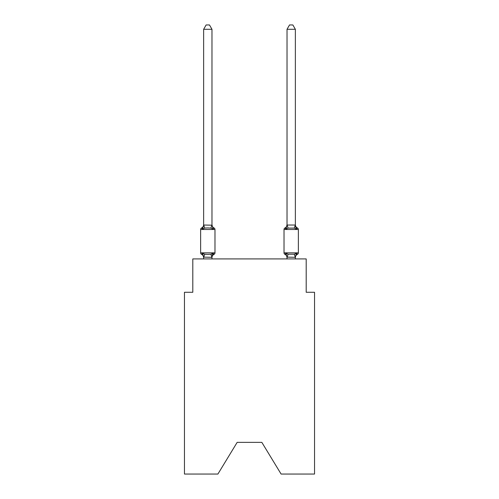 <?xml version="1.0" encoding="UTF-8"?>
<svg xmlns="http://www.w3.org/2000/svg" width="499" height="499" viewBox="0 0 499 499"><rect width="100%" height="100%" fill="white"/><g stroke="black" fill="none" stroke-linecap="round" stroke-linejoin="round"><path stroke-width="0.75" d="M261.838 442.364L281.099 474.05L314.538 474.05L314.538 292.277L306.199 292.277L306.199 258.925L192.801 258.925L192.801 292.277L184.462 292.277L184.462 474.05L217.901 474.05L237.162 442.364L261.838 442.364L237.162 442.364M211.975 29.285L203.642 29.285L206.143 24.95L209.474 24.95L211.975 29.285L211.975 224.687A3.668 3.668 0 0 0 214.04 227.987L213.023 229.16L214.04 227.987A1.665 1.665 0 0 1 214.982 229.49L214.982 252.837A1.665 1.665 0 0 1 214.04 254.334L213.023 253.161L214.04 254.334L213.023 253.161L214.04 254.334L213.023 253.161L214.04 254.334L213.023 253.161L214.04 254.334L213.023 253.161L214.04 254.334L213.023 253.161L214.04 254.334L213.023 253.161L214.04 254.334L213.023 253.161L214.04 254.334L213.023 253.161L214.04 254.334L213.023 253.161L214.04 254.334L213.023 253.161L214.04 254.334L213.023 253.161L214.04 254.334L213.023 253.161L214.04 254.334L213.023 253.161L211.913 257.316L203.642 257.141L203.642 257.634A3.668 3.668 0 0 0 201.577 254.334A1.665 1.665 0 0 1 200.635 252.837A1.665 1.665 0 0 0 201.577 254.334A1.665 1.665 0 0 1 200.635 252.837A1.665 1.665 0 0 0 201.577 254.334L202.6 253.161L201.577 254.334A1.665 1.665 0 0 1 200.635 252.837A1.665 1.665 0 0 0 201.577 254.334A1.665 1.665 0 0 1 200.635 252.837A1.665 1.665 0 0 0 201.577 254.334A1.665 1.665 0 0 1 200.635 252.837A1.665 1.665 0 0 0 201.577 254.334A1.665 1.665 0 0 1 200.635 252.837A1.665 1.665 0 0 0 201.577 254.334A1.665 1.665 0 0 1 200.635 252.837A1.665 1.665 0 0 0 201.577 254.334A1.665 1.665 0 0 1 200.635 252.837A1.665 1.665 0 0 0 201.577 254.334A1.665 1.665 0 0 1 200.635 252.837A1.665 1.665 0 0 0 201.577 254.334A1.665 1.665 0 0 1 200.635 252.837A1.665 1.665 0 0 0 201.577 254.334A1.665 1.665 0 0 1 200.635 252.837A1.665 1.665 0 0 0 201.577 254.334A1.665 1.665 0 0 1 200.635 252.837A1.665 1.665 0 0 0 201.577 254.334A1.665 1.665 0 0 1 200.635 252.837A1.665 1.665 0 0 0 201.577 254.334A1.665 1.665 0 0 1 200.635 252.837A1.665 1.665 0 0 0 201.577 254.334A1.665 1.665 0 0 1 200.635 252.837A1.665 1.665 0 0 0 201.577 254.334A1.665 1.665 0 0 1 200.635 252.837A1.665 1.665 0 0 0 201.577 254.334A1.665 1.665 0 0 1 200.635 252.837A1.665 1.665 0 0 0 201.577 254.334A1.665 1.665 0 0 1 200.635 252.837A1.665 1.665 0 0 0 201.577 254.334A1.665 1.665 0 0 1 200.635 252.837A1.665 1.665 0 0 0 201.577 254.334A1.665 1.665 0 0 1 200.635 252.837A1.665 1.665 0 0 0 201.577 254.334A1.665 1.665 0 0 1 200.635 252.837A1.665 1.665 0 0 0 201.577 254.334L202.6 253.161L201.577 254.334A1.665 1.665 0 0 1 200.635 252.837A1.665 1.665 0 0 0 201.577 254.334L202.6 253.161L201.577 254.334A1.665 1.665 0 0 1 200.635 252.837A1.665 1.665 0 0 0 201.577 254.334L202.6 253.161L201.577 254.334A1.665 1.665 0 0 1 200.635 252.837A1.665 1.665 0 0 0 201.577 254.334L202.6 253.161L201.577 254.334A1.665 1.665 0 0 1 200.635 252.837A1.665 1.665 0 0 0 201.577 254.334L202.6 253.161L201.577 254.334A1.665 1.665 0 0 1 200.635 252.837A1.665 1.665 0 0 0 201.577 254.334L202.6 253.161L201.577 254.334A1.665 1.665 0 0 1 200.635 252.837A1.665 1.665 0 0 0 201.577 254.334L202.6 253.161L201.577 254.334A1.665 1.665 0 0 1 200.635 252.837A1.665 1.665 0 0 0 201.577 254.334L202.6 253.161L201.577 254.334L202.6 253.161L201.577 254.334L202.6 253.161L201.577 254.334L202.6 253.161L201.577 254.334L202.6 253.161L201.577 254.334L202.6 253.161L201.577 254.334L202.6 253.161L201.577 254.334L202.6 253.161L201.577 254.334L202.6 253.161L201.577 254.334L202.6 253.161L201.577 254.334L202.6 253.161L204.684 254.234L207.809 254.403L210.934 254.234L213.023 253.161L214.04 254.334A1.665 1.665 0 0 0 214.982 252.837A1.665 1.665 0 0 1 214.04 254.334L213.566 254.103L214.04 254.334A1.665 1.665 0 0 0 214.982 252.837A1.665 1.665 0 0 1 214.04 254.334A1.665 1.665 0 0 0 214.982 252.837A1.665 1.665 0 0 1 214.04 254.334L213.566 254.103L214.04 254.334A1.665 1.665 0 0 0 214.982 252.837A1.665 1.665 0 0 1 214.04 254.334A1.665 1.665 0 0 0 214.982 252.837A1.665 1.665 0 0 1 214.04 254.334L213.566 254.103L214.04 254.334A1.665 1.665 0 0 0 214.982 252.837A1.665 1.665 0 0 1 214.04 254.334A1.665 1.665 0 0 0 214.982 252.837A1.665 1.665 0 0 1 214.04 254.334L213.566 254.103L214.04 254.334A1.665 1.665 0 0 0 214.982 252.837A1.665 1.665 0 0 1 214.04 254.334A1.665 1.665 0 0 0 214.982 252.837A1.665 1.665 0 0 1 214.04 254.334L213.566 254.103L214.04 254.334A1.665 1.665 0 0 0 214.982 252.837A1.665 1.665 0 0 1 214.04 254.334A1.665 1.665 0 0 0 214.982 252.837A1.665 1.665 0 0 1 214.04 254.334L213.566 254.103L214.04 254.334A1.665 1.665 0 0 0 214.982 252.837A1.665 1.665 0 0 1 214.04 254.334A1.665 1.665 0 0 0 214.982 252.837A1.665 1.665 0 0 1 214.04 254.334L213.566 254.103L214.04 254.334A1.665 1.665 0 0 0 214.982 252.837A1.665 1.665 0 0 1 214.04 254.334A1.665 1.665 0 0 0 214.982 252.837A1.665 1.665 0 0 1 214.04 254.334L213.566 254.103L214.04 254.334A1.665 1.665 0 0 0 214.982 252.837A1.665 1.665 0 0 1 214.04 254.334A1.665 1.665 0 0 0 214.982 252.837A1.665 1.665 0 0 1 214.04 254.334L213.566 254.103L214.04 254.334A1.665 1.665 0 0 0 214.982 252.837A1.665 1.665 0 0 1 214.04 254.334A1.665 1.665 0 0 0 214.982 252.837A1.665 1.665 0 0 1 214.04 254.334L213.566 254.103L214.04 254.334A1.665 1.665 0 0 0 214.982 252.837A1.665 1.665 0 0 1 214.04 254.334A1.665 1.665 0 0 0 214.982 252.837A1.665 1.665 0 0 1 214.04 254.334L213.566 254.103L214.04 254.334A1.665 1.665 0 0 0 214.982 252.837A1.665 1.665 0 0 1 214.04 254.334A1.665 1.665 0 0 0 214.982 252.837A1.665 1.665 0 0 1 214.04 254.334L213.566 254.103L214.04 254.334A1.665 1.665 0 0 0 214.982 252.837A1.665 1.665 0 0 1 214.04 254.334A1.665 1.665 0 0 0 214.982 252.837A1.665 1.665 0 0 1 214.04 254.334L213.566 254.103L214.04 254.334A1.665 1.665 0 0 0 214.982 252.837A1.665 1.665 0 0 1 214.04 254.334A1.665 1.665 0 0 0 214.982 252.837A1.665 1.665 0 0 1 214.04 254.334L213.566 254.103M203.642 29.285L203.642 225.03L211.975 225.18L211.975 224.687L213.023 229.16L210.934 228.087L207.809 227.924L204.684 228.087L202.6 229.16L201.577 227.987A1.665 1.665 0 0 0 200.635 229.49A1.665 1.665 0 0 1 201.577 227.987L202.051 228.218L201.577 227.987A1.665 1.665 0 0 0 200.635 229.49A1.665 1.665 0 0 1 201.577 227.987A1.665 1.665 0 0 0 200.635 229.49A1.665 1.665 0 0 1 201.577 227.987L202.051 228.218L201.577 227.987A1.665 1.665 0 0 0 200.635 229.49A1.665 1.665 0 0 1 201.577 227.987A1.665 1.665 0 0 0 200.635 229.49A1.665 1.665 0 0 1 201.577 227.987L202.051 228.218L201.577 227.987A1.665 1.665 0 0 0 200.635 229.49A1.665 1.665 0 0 1 201.577 227.987A1.665 1.665 0 0 0 200.635 229.49A1.665 1.665 0 0 1 201.577 227.987L202.051 228.218L201.577 227.987A1.665 1.665 0 0 0 200.635 229.49A1.665 1.665 0 0 1 201.577 227.987A1.665 1.665 0 0 0 200.635 229.49A1.665 1.665 0 0 1 201.577 227.987L202.051 228.218L201.577 227.987A1.665 1.665 0 0 0 200.635 229.49A1.665 1.665 0 0 1 201.577 227.987A1.665 1.665 0 0 0 200.635 229.49A1.665 1.665 0 0 1 201.577 227.987L202.051 228.218L201.577 227.987A1.665 1.665 0 0 0 200.635 229.49A1.665 1.665 0 0 1 201.577 227.987A1.665 1.665 0 0 0 200.635 229.49A1.665 1.665 0 0 1 201.577 227.987L202.051 228.218L201.577 227.987A1.665 1.665 0 0 0 200.635 229.49A1.665 1.665 0 0 1 201.577 227.987A1.665 1.665 0 0 0 200.635 229.49A1.665 1.665 0 0 1 201.577 227.987L202.051 228.218L201.577 227.987A1.665 1.665 0 0 0 200.635 229.49A1.665 1.665 0 0 1 201.577 227.987A1.665 1.665 0 0 0 200.635 229.49A1.665 1.665 0 0 1 201.577 227.987L202.051 228.218L201.577 227.987A1.665 1.665 0 0 0 200.635 229.49A1.665 1.665 0 0 1 201.577 227.987A1.665 1.665 0 0 0 200.635 229.49A1.665 1.665 0 0 1 201.577 227.987L202.051 228.218L201.577 227.987A1.665 1.665 0 0 0 200.635 229.49A1.665 1.665 0 0 1 201.577 227.987A1.665 1.665 0 0 0 200.635 229.49A1.665 1.665 0 0 1 201.577 227.987L202.051 228.218L201.577 227.987A1.665 1.665 0 0 0 200.635 229.49A1.665 1.665 0 0 1 201.577 227.987A1.665 1.665 0 0 0 200.635 229.49A1.665 1.665 0 0 1 201.577 227.987L202.051 228.218L201.577 227.987A1.665 1.665 0 0 0 200.635 229.49A1.665 1.665 0 0 1 201.577 227.987A1.665 1.665 0 0 0 200.635 229.49A1.665 1.665 0 0 1 201.577 227.987L202.051 228.218L201.577 227.987A1.665 1.665 0 0 0 200.635 229.49A1.665 1.665 0 0 1 201.577 227.987A1.665 1.665 0 0 0 200.635 229.49A1.665 1.665 0 0 1 201.577 227.987L202.051 228.218M211.975 257.141L212.368 255.176L211.975 257.141M297.423 227.987A3.668 3.668 0 0 1 295.358 224.687A3.668 3.668 0 0 0 297.423 227.987A1.665 1.665 0 0 1 298.365 229.49A1.665 1.665 0 0 0 297.423 227.987A3.668 3.668 0 0 1 295.358 224.687A3.668 3.668 0 0 0 297.423 227.987A1.665 1.665 0 0 1 298.365 229.49A1.665 1.665 0 0 0 297.423 227.987A3.668 3.668 0 0 1 295.358 224.687A3.668 3.668 0 0 0 297.423 227.987A1.665 1.665 0 0 1 298.365 229.49A1.665 1.665 0 0 0 297.423 227.987A3.668 3.668 0 0 1 295.358 224.687A3.668 3.668 0 0 0 297.423 227.987A1.665 1.665 0 0 1 298.365 229.49A1.665 1.665 0 0 0 297.423 227.987A3.668 3.668 0 0 1 295.358 224.687A3.668 3.668 0 0 0 297.423 227.987A1.665 1.665 0 0 1 298.365 229.49A1.665 1.665 0 0 0 297.423 227.987A3.668 3.668 0 0 1 295.358 224.687A3.668 3.668 0 0 0 297.423 227.987A1.665 1.665 0 0 1 298.365 229.49A1.665 1.665 0 0 0 297.423 227.987A3.668 3.668 0 0 1 295.358 224.687A3.668 3.668 0 0 0 297.423 227.987A1.665 1.665 0 0 1 298.365 229.49A1.665 1.665 0 0 0 297.423 227.987A3.668 3.668 0 0 1 295.358 224.687A3.668 3.668 0 0 0 297.423 227.987A1.665 1.665 0 0 1 298.365 229.49A1.665 1.665 0 0 0 297.423 227.987A3.668 3.668 0 0 1 295.358 224.687A3.668 3.668 0 0 0 297.423 227.987A1.665 1.665 0 0 1 298.365 229.49A1.665 1.665 0 0 0 297.423 227.987A3.668 3.668 0 0 1 295.358 224.687A3.668 3.668 0 0 0 297.423 227.987A1.665 1.665 0 0 1 298.365 229.49A1.665 1.665 0 0 0 297.423 227.987A3.668 3.668 0 0 1 295.358 224.687A3.668 3.668 0 0 0 297.423 227.987A1.665 1.665 0 0 1 298.365 229.49A1.665 1.665 0 0 0 297.423 227.987A3.668 3.668 0 0 1 295.358 224.687A3.668 3.668 0 0 0 297.423 227.987A1.665 1.665 0 0 1 298.365 229.49A1.665 1.665 0 0 0 297.423 227.987A3.668 3.668 0 0 1 295.358 224.687A3.668 3.668 0 0 0 297.423 227.987A1.665 1.665 0 0 1 298.365 229.49A1.665 1.665 0 0 0 297.423 227.987A3.668 3.668 0 0 1 295.358 224.687A3.668 3.668 0 0 0 297.423 227.987A1.665 1.665 0 0 1 298.365 229.49L284.018 229.49A1.665 1.665 0 0 1 284.96 227.987A3.668 3.668 0 0 0 287.025 224.687L285.977 229.16L284.96 227.987A1.665 1.665 0 0 0 284.018 229.49A1.665 1.665 0 0 1 284.96 227.987L285.977 229.16L286.37 227.843L285.977 229.16L286.37 227.843L285.977 229.16L286.37 227.843L285.977 229.16L286.37 227.843L285.977 229.16L286.37 227.843L285.977 229.16L286.37 227.843L285.977 229.16L286.37 227.843L285.977 229.16L286.37 227.843L285.977 229.16L286.37 227.843L285.977 229.16L286.37 227.843L285.977 229.16L286.37 227.843L285.977 229.16L286.37 227.843L285.977 229.16L286.37 227.843L285.977 229.16L286.37 227.843L285.977 229.16L288.066 228.087L294.316 228.087L296.4 229.16L295.533 226.44L296.4 229.16L297.423 227.987L296.4 229.16L295.533 226.44L296.4 229.16L297.423 227.987L296.4 229.16L295.533 226.44L296.4 229.16L297.423 227.987L296.4 229.16L295.533 226.44L296.4 229.16L297.423 227.987L296.4 229.16L295.533 226.44L296.4 229.16L297.423 227.987L296.4 229.16L295.533 226.44L296.4 229.16L297.423 227.987L296.4 229.16L295.533 226.44L296.4 229.16L297.423 227.987L296.4 229.16L295.533 226.44L296.4 229.16L297.423 227.987L296.4 229.16L295.533 226.44L296.4 229.16L297.423 227.987L296.4 229.16L295.533 226.44L296.4 229.16L297.423 227.987L296.4 229.16L295.533 226.44L296.4 229.16L297.423 227.987L296.4 229.16L295.533 226.44L296.4 229.16L297.423 227.987L296.4 229.16L295.533 226.44L296.4 229.16L295.533 226.44L296.4 229.16L297.423 227.987A1.665 1.665 0 0 1 298.365 229.49L298.365 252.837A1.665 1.665 0 0 1 297.423 254.334L296.4 253.161L296.949 254.103M295.358 225.03L295.358 29.285L287.025 29.285L287.025 225.03L295.358 225.03L296.4 229.16M295.358 258.925L295.358 257.291L287.025 257.141L287.025 257.634L285.977 253.161L284.96 254.334A1.665 1.665 0 0 1 284.018 252.837A1.665 1.665 0 0 0 284.96 254.334A3.668 3.668 0 0 1 287.025 257.634A3.668 3.668 0 0 0 284.96 254.334A1.665 1.665 0 0 1 284.018 252.837A1.665 1.665 0 0 0 284.96 254.334L285.977 253.161L284.96 254.334A1.665 1.665 0 0 1 284.018 252.837A1.665 1.665 0 0 0 284.96 254.334A3.668 3.668 0 0 1 287.025 257.634A3.668 3.668 0 0 0 284.96 254.334A1.665 1.665 0 0 1 284.018 252.837A1.665 1.665 0 0 0 284.96 254.334A1.665 1.665 0 0 1 284.018 252.837A1.665 1.665 0 0 0 284.96 254.334L285.977 253.161L284.96 254.334A3.668 3.668 0 0 1 287.025 257.634A3.668 3.668 0 0 0 284.96 254.334A1.665 1.665 0 0 1 284.018 252.837A1.665 1.665 0 0 0 284.96 254.334A1.665 1.665 0 0 1 284.018 252.837A1.665 1.665 0 0 0 284.96 254.334A3.668 3.668 0 0 1 287.025 257.634A3.668 3.668 0 0 0 284.96 254.334A1.665 1.665 0 0 1 284.018 252.837A1.665 1.665 0 0 0 284.96 254.334A1.665 1.665 0 0 1 284.018 252.837A1.665 1.665 0 0 0 284.96 254.334A3.668 3.668 0 0 1 287.025 257.634A3.668 3.668 0 0 0 284.96 254.334A1.665 1.665 0 0 1 284.018 252.837A1.665 1.665 0 0 0 284.96 254.334A1.665 1.665 0 0 1 284.018 252.837A1.665 1.665 0 0 0 284.96 254.334A3.668 3.668 0 0 1 287.025 257.634A3.668 3.668 0 0 0 284.96 254.334A1.665 1.665 0 0 1 284.018 252.837A1.665 1.665 0 0 0 284.96 254.334A1.665 1.665 0 0 1 284.018 252.837A1.665 1.665 0 0 0 284.96 254.334L285.977 253.161L284.96 254.334A3.668 3.668 0 0 1 287.025 257.634A3.668 3.668 0 0 0 284.96 254.334A1.665 1.665 0 0 1 284.018 252.837A1.665 1.665 0 0 0 284.96 254.334A1.665 1.665 0 0 1 284.018 252.837A1.665 1.665 0 0 0 284.96 254.334A3.668 3.668 0 0 1 287.025 257.634A3.668 3.668 0 0 0 284.96 254.334A1.665 1.665 0 0 1 284.018 252.837A1.665 1.665 0 0 0 284.96 254.334L285.977 253.161L284.96 254.334A1.665 1.665 0 0 1 284.018 252.837A1.665 1.665 0 0 0 284.96 254.334A3.668 3.668 0 0 1 287.025 257.634A3.668 3.668 0 0 0 284.96 254.334A1.665 1.665 0 0 1 284.018 252.837A1.665 1.665 0 0 0 284.96 254.334A1.665 1.665 0 0 1 284.018 252.837A1.665 1.665 0 0 0 284.96 254.334L285.977 253.161L284.96 254.334A3.668 3.668 0 0 1 287.025 257.634A3.668 3.668 0 0 0 284.96 254.334A1.665 1.665 0 0 1 284.018 252.837A1.665 1.665 0 0 0 284.96 254.334A1.665 1.665 0 0 1 284.018 252.837A1.665 1.665 0 0 0 284.96 254.334A3.668 3.668 0 0 1 287.025 257.634A3.668 3.668 0 0 0 284.96 254.334A1.665 1.665 0 0 1 284.018 252.837A1.665 1.665 0 0 0 284.96 254.334A1.665 1.665 0 0 1 284.018 252.837A1.665 1.665 0 0 0 284.96 254.334A3.668 3.668 0 0 1 287.025 257.634A3.668 3.668 0 0 0 284.96 254.334A1.665 1.665 0 0 1 284.018 252.837A1.665 1.665 0 0 0 284.96 254.334L285.977 253.161L284.96 254.334A1.665 1.665 0 0 1 284.018 252.837A1.665 1.665 0 0 0 284.96 254.334A3.668 3.668 0 0 1 287.025 257.634A3.668 3.668 0 0 0 284.96 254.334A1.665 1.665 0 0 1 284.018 252.837A1.665 1.665 0 0 0 284.96 254.334A1.665 1.665 0 0 1 284.018 252.837A1.665 1.665 0 0 0 284.96 254.334L285.977 253.161L284.96 254.334A3.668 3.668 0 0 1 287.025 257.634A3.668 3.668 0 0 0 284.96 254.334A1.665 1.665 0 0 1 284.018 252.837A1.665 1.665 0 0 0 284.96 254.334L285.977 253.161L284.96 254.334L285.977 253.161L284.96 254.334L285.977 253.161L284.96 254.334L285.977 253.161L284.96 254.334L285.977 253.161L284.96 254.334L285.977 253.161L284.96 254.334L285.977 253.161L284.96 254.334L285.977 253.161L284.96 254.334L285.977 253.161L284.96 254.334L285.977 253.161L284.96 254.334L285.977 253.161L288.066 254.234L294.316 254.234L296.4 253.161L297.423 254.334A1.665 1.665 0 0 0 298.365 252.837A1.665 1.665 0 0 1 297.423 254.334L296.4 253.161L297.423 254.334A1.665 1.665 0 0 0 298.365 252.837A1.665 1.665 0 0 1 297.423 254.334L296.4 253.161L297.423 254.334A1.665 1.665 0 0 0 298.365 252.837A1.665 1.665 0 0 1 297.423 254.334L296.4 253.161L297.423 254.334A1.665 1.665 0 0 0 298.365 252.837A1.665 1.665 0 0 1 297.423 254.334L296.4 253.161L297.423 254.334A1.665 1.665 0 0 0 298.365 252.837A1.665 1.665 0 0 1 297.423 254.334L296.4 253.161L297.423 254.334A1.665 1.665 0 0 0 298.365 252.837A1.665 1.665 0 0 1 297.423 254.334L296.4 253.161L297.423 254.334A1.665 1.665 0 0 0 298.365 252.837A1.665 1.665 0 0 1 297.423 254.334L296.4 253.161L297.423 254.334A1.665 1.665 0 0 0 298.365 252.837A1.665 1.665 0 0 1 297.423 254.334L296.4 253.161L297.423 254.334A1.665 1.665 0 0 0 298.365 252.837A1.665 1.665 0 0 1 297.423 254.334L296.4 253.161L297.423 254.334A1.665 1.665 0 0 0 298.365 252.837A1.665 1.665 0 0 1 297.423 254.334L296.4 253.161L297.423 254.334A1.665 1.665 0 0 0 298.365 252.837A1.665 1.665 0 0 1 297.423 254.334L296.4 253.161L297.423 254.334A1.665 1.665 0 0 0 298.365 252.837A1.665 1.665 0 0 1 297.423 254.334L296.4 253.161L297.423 254.334A1.665 1.665 0 0 0 298.365 252.837A1.665 1.665 0 0 1 297.423 254.334L296.4 253.161L297.423 254.334A1.665 1.665 0 0 0 298.365 252.837L284.018 252.837L284.018 229.49A1.665 1.665 0 0 1 284.96 227.987L285.434 228.218M295.358 257.634L295.358 257.634A3.668 3.668 0 0 1 297.423 254.334M201.577 227.987L202.6 229.16L201.577 227.987A1.665 1.665 0 0 0 200.635 229.49A1.665 1.665 0 0 1 201.577 227.987L202.6 229.16L201.577 227.987A3.668 3.668 0 0 0 203.642 224.687M211.975 224.687L211.975 225.18M287.025 258.925L287.025 257.141M285.977 229.16L284.96 227.987A1.665 1.665 0 0 0 284.018 229.49A1.665 1.665 0 0 1 284.96 227.987L285.977 229.16L284.96 227.987A1.665 1.665 0 0 0 284.018 229.49A1.665 1.665 0 0 1 284.96 227.987L285.977 229.16L284.96 227.987A1.665 1.665 0 0 0 284.018 229.49A1.665 1.665 0 0 1 284.96 227.987L285.977 229.16L284.96 227.987A1.665 1.665 0 0 0 284.018 229.49A1.665 1.665 0 0 1 284.96 227.987L285.977 229.16L284.96 227.987A1.665 1.665 0 0 0 284.018 229.49A1.665 1.665 0 0 1 284.96 227.987L285.977 229.16L284.96 227.987A1.665 1.665 0 0 0 284.018 229.49A1.665 1.665 0 0 1 284.96 227.987L285.977 229.16L284.96 227.987A1.665 1.665 0 0 0 284.018 229.49A1.665 1.665 0 0 1 284.96 227.987L285.977 229.16L284.96 227.987A1.665 1.665 0 0 0 284.018 229.49A1.665 1.665 0 0 1 284.96 227.987L285.977 229.16L284.96 227.987A1.665 1.665 0 0 0 284.018 229.49A1.665 1.665 0 0 1 284.96 227.987L285.977 229.16L284.96 227.987A1.665 1.665 0 0 0 284.018 229.49A1.665 1.665 0 0 1 284.96 227.987L285.977 229.16L284.96 227.987A1.665 1.665 0 0 0 284.018 229.49A1.665 1.665 0 0 1 284.96 227.987L285.977 229.16L284.96 227.987A1.665 1.665 0 0 0 284.018 229.49A1.665 1.665 0 0 1 284.96 227.987L285.977 229.16L284.96 227.987A1.665 1.665 0 0 0 284.018 229.49M211.9 254.016L212.886 253.386M214.982 229.49L200.635 229.49L200.635 252.837L214.982 252.837A1.665 1.665 0 0 1 214.04 254.334A3.668 3.668 0 0 0 211.975 257.634M202.6 229.16L203.642 225.03M211.975 258.925L211.975 257.291M203.642 258.925L203.642 257.291M202.6 253.161L203.642 257.634M213.023 253.161L214.04 254.334M296.4 253.161L295.358 257.291M287.025 29.285L289.526 24.95L292.857 24.95L295.358 29.285M204.684 254.234L203.704 257.316M210.934 254.234L211.913 257.316M203.704 225.012L204.684 228.087M211.913 225.012L210.934 228.087M295.296 257.316L294.316 254.234M287.087 257.316L288.066 254.234M294.316 228.087L295.296 225.012M288.066 228.087L287.087 225.012"/></g></svg>
